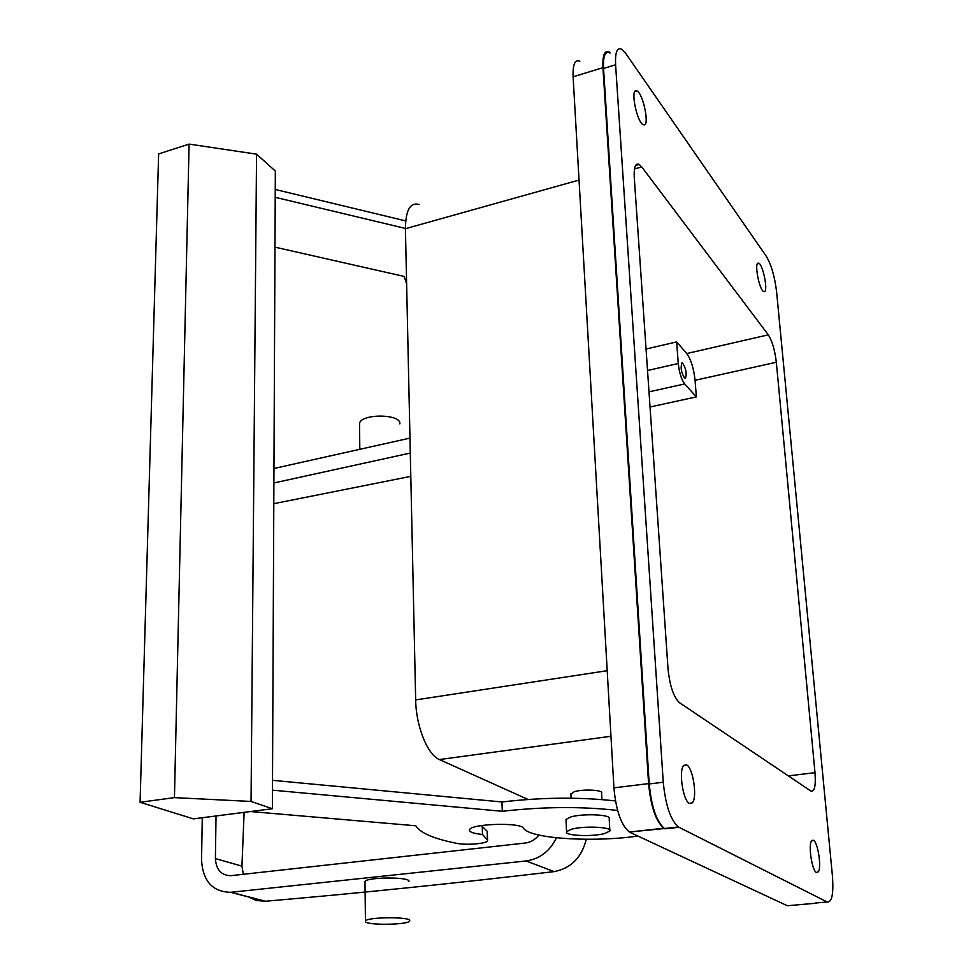 <?xml version="1.0" encoding="UTF-8"?>
<svg xmlns="http://www.w3.org/2000/svg" width="973" height="973" viewBox="0 0 973 973"><rect width="100%" height="100%" fill="white"/><g stroke="black" fill="none" stroke-linecap="round" stroke-linejoin="round"><path stroke-width="1.46" d="M686.743 353.54L768.305 334.858C772.209 341.036 774.885 350.171 776.332 362.26L695.063 380.297C693.773 368.414 691 359.499 686.743 353.54L676.649 341.9L646.048 349.015M768.305 334.858L641.766 166.942L639.237 164.449L635.551 165.471M648.991 391.839L684.676 383.934C681.392 379.482 679.251 372.683 678.266 363.513L676.649 341.9M684.676 383.934L696.364 396.899L650.037 406.994M695.063 380.297L696.364 396.899M681.927 362.965L682.523 363.014C686.014 368.353 686.974 373.498 685.406 378.436L684.797 378.388C681.295 373.012 680.334 367.867 681.927 362.965M579.835 61.287C574.934 59.219 572.683 64.4 573.109 76.818L613.927 787.85C616.006 810.558 621.151 825.286 629.361 832.037L664.45 828.522C656.52 821.686 651.448 806.824 649.222 783.958L603.54 68.475C603.017 55.984 605.121 50.815 609.852 52.968M664.364 828.51L663.817 828.218C655.875 821.37 650.803 806.495 648.59 783.606L602.944 67.648C602.433 55.157 604.537 49.988 609.268 52.153L610.253 52.846M818.025 902.798L818.707 902.737M776.332 362.26L814.997 772.671C815.921 785.892 814.547 792.022 810.886 791.037L679.495 702.713C673.596 697.155 669.777 685.843 668.025 668.755L634.262 177.427C633.8 167.064 635.454 162.734 639.237 164.449M528.047 799.453L439.382 759.56C427.561 754.902 415.958 726.089 415.666 699.915L607.201 670.689M570.896 794.284L574.228 791.73C582.924 788.884 603.759 789.954 601.582 793.104L601.934 799.563M419.108 204.488C410.192 202.08 405.644 210.144 405.425 228.704L415.666 699.915M766.359 256.373L625.748 53.479L621.735 49.282C617.089 47.093 615.045 52.262 615.593 64.765L663.258 782.243C665.52 805.194 670.567 820.105 678.388 826.977L827.184 901.995C831.964 902.579 833.715 893.834 832.414 875.773L776.612 291.912C774.763 276.66 771.346 264.814 766.359 256.373M629.92 832.329L787.352 905.741L815.994 903.212M636.269 90.72C630.322 89.2 636.768 121.613 642.995 124.568L643.931 124.885C649.733 125.967 643.323 94.089 637.12 91.036L636.269 90.72M683.751 765.435C678.509 770.215 682.864 800.353 689.273 803.394L692.375 802.81C697.495 797.556 693.104 768.05 686.768 764.973L683.751 765.435M758.113 263.111C754.221 263.245 759.256 289.601 763.55 291.523L764.389 291.681C768.196 291.255 763.185 265.264 758.904 263.282L758.113 263.111M811.518 840.952C808.174 845.513 812.017 870.555 816.371 872.501L818.415 871.723C821.674 866.846 817.831 842.241 813.501 840.271L811.518 840.952M571.285 829.288L566.566 831.684C563.72 835.722 592.496 837.023 604.902 833.447L609.876 831.003C613.002 826.953 583.545 825.615 571.285 829.288M609.828 830.091L609.183 818.78C612.309 814.608 582.912 813.221 570.689 816.992L565.982 819.461L566.018 820.361M272.464 790.161L502.287 811.3L501.946 801.971L272.513 780.322M501.946 801.971C542.168 797.301 580.005 796.96 615.459 800.949M482.207 825.651L482.499 834.481L487.449 839.918L487.157 831.21L481.355 825.566M487.157 831.21L487.619 840.149M502.287 811.3C543.421 806.641 581.854 806.362 617.6 810.46M637.911 836.05L632.414 836.792C586.78 842.35 529.008 838.057 523.523 828.205C521.054 822.149 470.591 823.669 469.533 829.811C469.083 831.976 473.413 833.533 482.499 834.481M487.449 839.918L487.643 840.757C487.011 843.64 466.067 845.391 456.824 843.36C433.885 838.811 420.214 832.949 415.812 825.785L250.475 811.543M272.379 808.733L275.335 171.041L256.556 154.16L189.09 144.101L158.635 153.904L140.076 802.275L193.372 818.877L272.379 808.733L251.046 801.448L256.556 154.16M405.425 228.436L275.213 197.312M405.68 220.895L275.25 189.467M251.046 801.448L174.447 797.629L189.09 144.101M406.617 283.666L404.136 276.429L274.982 247.154M174.447 797.629L140.076 802.275M248.492 896.948L256.373 900.511L265.434 901.241C357.918 893.287 454.16 883.411 554.136 871.613C570.908 868.403 581.623 857.627 586.293 839.273M202.275 817.734L201.545 860.193C202.871 881.161 212.576 891.876 230.662 892.314L265.155 901.266M556.459 837.789C549.854 851.253 539.735 858.977 526.101 860.959L230.662 892.314M408.928 881.416C410.849 876.673 365.544 876.977 364.984 881.72L364.997 882.207M273.96 468.487L409.974 438.105M538.872 835.065C535.259 839.663 530.747 842.314 525.359 843.019L230.796 875.676C221.26 875.384 216.128 869.692 215.398 858.587L241.936 866.128L244.126 812.358M273.887 482.973L410.302 453.053M273.79 503.686L410.801 476.356M216.03 815.958L215.398 858.587M243.372 874.289L241.936 866.128M359.524 424.848L359.511 423.778C359.961 413.476 401.496 413.61 399.854 423.887M365.41 921.309L365.459 921.115C366.03 916.894 411.652 916.554 409.706 920.774L409.657 920.908C408.83 925.08 364.316 925.493 365.41 921.309M634.469 168.974L641.766 166.942M647.532 370.494L678.266 363.513M610.959 736.269L439.382 759.56M579.032 180.066L405.425 228.704M788.337 775.882L814.997 772.671M573.109 76.818L602.944 67.648M613.927 787.85L648.59 783.606M815.605 903.017L827.184 901.995M664.985 828.826L678.923 827.281M649.222 783.958L663.258 782.243M603.54 68.475L615.593 64.765M230.942 892.29L265.434 901.241M526.101 860.959L554.136 871.613M681.587 363.221L682.523 363.014M629.361 832.037L663.817 828.218M634.749 91.742L637.12 91.036M683.837 765.337L686.768 764.973M757.481 263.634L758.904 263.282M811.908 840.429L813.501 840.271M565.982 819.461L566.566 831.684M570.859 793.591L571.09 798.201M664.45 828.522L678.388 826.977M359.815 449.307L359.511 423.778M365.459 921.115L364.984 881.72"/></g></svg>
